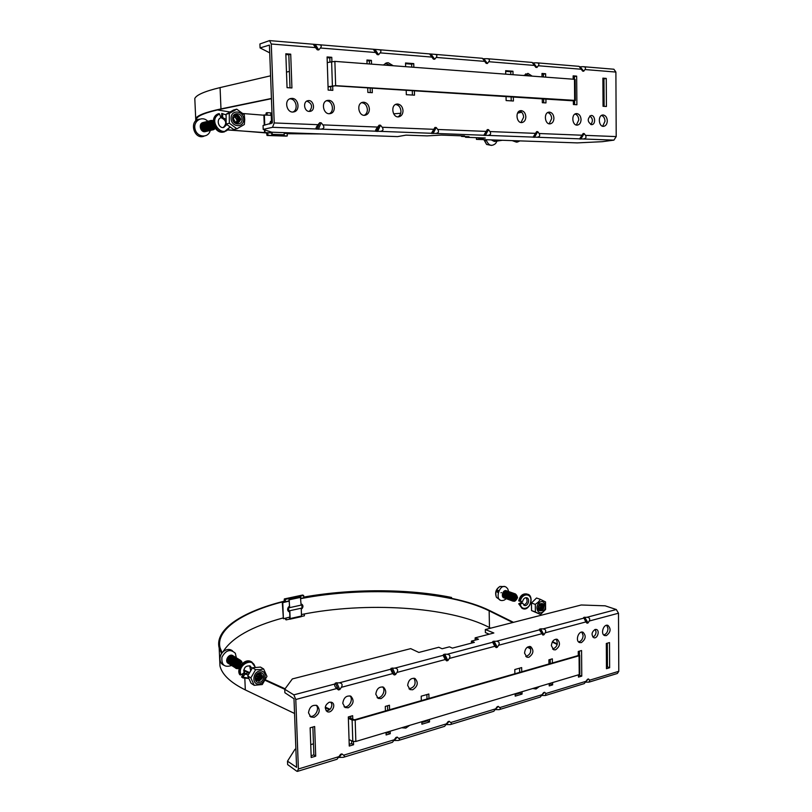 <?xml version="1.0" encoding="UTF-8"?>
<svg xmlns="http://www.w3.org/2000/svg" width="812" height="812" viewBox="0 0 812 812"><rect width="100%" height="100%" fill="white"/><g stroke="black" fill="none" stroke-linecap="round" stroke-linejoin="round"><path stroke-width="1.22" d="M589.786 115.994C592.872 118.4 593.186 121.242 590.76 124.51M306.834 101.094C312.153 103.459 312.975 106.91 309.301 111.427M602.88 78.784L603.955 78.865L604.118 106.342M573.15 76.511L574.368 76.602L574.399 79.302M574.581 100.779L574.622 104.606M541.98 74.125L543.37 74.237L543.401 76.978M543.654 98.628L543.705 102.789M505.673 71.354L510.758 71.74L510.799 74.542M511.124 96.628L511.195 100.871M601.499 115.446C603.651 116.228 604.818 118.146 605.001 121.211L602.687 126.236M525.618 73.872L529.424 75.932M289.701 98.871L290.219 98.871C296.268 98.861 298.542 109.782 292.97 111.995M285.865 54.546L288.818 54.769L290.006 87.838M327.124 57.703L329.804 57.906L329.936 61.966M330.717 86.427L330.839 90.244M366.963 60.748L369.389 60.93L369.47 63.975M370.15 87.96L370.272 92.568M385.436 63.295L390.613 65.559M405.553 63.691L411.664 64.158L411.735 67.132M412.303 90.558L412.405 95.055M575.069 114.025C577.332 114.786 578.57 116.755 578.783 119.922L576.378 125.028M326.394 100.81L326.718 100.81C332.555 100.8 334.696 111.528 329.317 113.68M519.436 111.051C521.964 111.762 523.354 113.802 523.618 117.192L521.03 122.5M395.596 104.464C398.753 105.002 400.539 107.225 400.955 111.122C400.925 113.853 399.93 115.761 397.971 116.857M361.655 102.667C365.014 103.144 366.912 105.408 367.379 109.468C367.349 112.249 366.324 114.187 364.294 115.304M547.735 112.563C550.12 113.304 551.439 115.304 551.673 118.582L549.176 123.789M272.355 122.937L269.432 45.096L260.073 47.918L259.921 43.97L269.533 40.6L271.279 44L274.223 122.947L272.517 127.311L263.21 129.382L263.058 125.495L272.355 122.937M585.482 135.371C586.629 137.421 585.878 138.629 583.229 138.984L579.646 138.842L583.148 133.523L584.204 133.574L585.482 135.371L616.207 136.589L613.913 140.131L602.311 141.684L577.281 142.892L476.431 139.37L485.282 137.989L465.53 137.279L469.042 136.71L461.541 136.436L464.586 135.949L441.322 135.086L427.122 135.888L405.98 135.137L397.565 136.609L271.756 132.214L263.21 129.382M539.117 133.513C540.356 135.634 539.625 136.873 536.935 137.238L533.129 137.096L536.63 131.625L537.757 131.666L539.117 133.513L581.889 135.218M489.961 131.554C491.301 133.736 490.59 135.015 487.839 135.401L483.81 135.249L487.312 129.595L488.509 129.646L489.961 131.554L535.311 133.361M431.426 133.28L434.927 127.454L436.196 127.504L437.749 129.473C439.19 131.727 438.51 133.046 435.709 133.442L375.682 131.189C375.245 130.651 375.885 129.281 377.6 127.068L379.163 125.16L380.513 125.221L382.178 127.251C383.741 129.585 383.091 130.955 380.249 131.351M322.922 124.886C324.617 127.301 324.008 128.712 321.116 129.138L316.244 128.956C315.635 128.397 316.244 126.976 318.04 124.693L319.695 122.724L321.146 122.785L322.922 124.886L377.6 127.068M269.726 52.851L260.073 47.918M315.482 47.603L313.249 44.234L319.045 44.721C321.42 45.005 321.877 46.101 320.405 48.009L318.74 49.928L317.289 49.816L315.482 47.603L271.279 44M375.55 52.496L373.287 49.227L378.717 49.674C381.051 49.958 381.538 51.024 380.158 52.871L378.595 54.739L377.235 54.627L375.55 52.496L320.405 48.009M431.842 57.084L429.568 53.907L434.653 54.333C436.957 54.607 437.465 55.642 436.176 57.429L434.694 59.246L433.415 59.144L431.842 57.084L380.158 52.871M482.785 58.779L487.21 58.697C489.474 58.971 490.001 59.976 488.783 61.712L487.383 63.478L486.185 63.377L482.419 58.302L435.151 54.374M532.591 62.91L536.671 62.808C538.894 63.072 539.442 64.057 538.295 65.752L536.976 67.457L535.839 67.366L532.154 62.433L487.697 58.738M579.545 66.797L583.3 66.685C585.503 66.949 586.051 67.903 584.975 69.548L583.716 71.212L582.651 71.121L579.047 66.34L537.148 62.849M583.777 66.726L613.892 69.233L615.892 72.065L616.207 136.589M476.431 139.37L476.4 137.664M591.461 124.642L591.907 124.622C596.12 124.256 595.105 114.675 590.923 115.517C587.177 118.765 587.35 121.8 591.461 124.642M309.25 111.427L310.214 111.345C315.98 110.412 313.513 99.186 307.86 100.708C302.714 101.561 304.013 111.467 309.25 111.427M549.541 112.127L548.871 112.157C543.37 112.746 544.852 124.916 550.282 123.82C552.566 123.231 553.774 121.364 553.926 118.207C553.632 114.644 552.17 112.624 549.541 112.127M363.847 102.21L362.731 102.302C355.991 103.368 358.62 116.826 365.238 115.223C367.907 114.472 369.287 112.401 369.389 109.031C368.963 105.052 367.115 102.789 363.847 102.21M397.697 104.017L396.682 104.088C390.166 105.052 392.551 118.288 398.946 116.796C401.554 116.075 402.914 114.045 403.016 110.696C402.62 106.808 400.844 104.575 397.697 104.017M521.294 110.615L520.563 110.655C514.879 111.295 516.513 123.678 522.116 122.521C524.461 121.901 525.699 120.003 525.841 116.806C525.526 113.193 524.014 111.122 521.294 110.615M328.667 100.343L327.449 100.434C320.466 101.622 323.379 115.314 330.22 113.589C336.564 112.675 335.143 100.343 328.667 100.343M576.835 113.578L576.216 113.609C570.897 114.147 572.247 126.124 577.505 125.078C579.727 124.52 580.905 122.673 581.057 119.557C580.783 116.055 579.372 114.066 576.835 113.578M425.985 68.198L424.879 68.117M413.836 67.294L413.755 63.61L405.533 62.981L405.624 66.675M406.203 90.183L406.315 94.689L414.506 95.177L414.404 90.68M393.292 65.762L388.268 62.737L386.563 62.879L383.365 65.011M367.724 87.818L367.856 92.426L372.312 92.69L372.19 88.092M371.52 64.128L371.409 60.362L366.943 60.017L367.044 63.793M331.905 61.509L331.773 57.307L327.094 56.952L328.16 90.091L332.818 90.365L332.687 86.021M290.716 54.16L285.834 53.785L287.052 87.666L291.924 87.95L290.716 54.16L288.818 54.769M292.107 98.384L290.747 98.506C283.52 99.835 286.748 113.761 293.832 111.894C300.359 110.868 298.786 98.404 292.107 98.384M495.675 73.415L494.66 73.334M532.185 76.145L527.952 73.384L523.75 75.516M603.235 114.989L602.656 115.02C597.5 115.497 598.738 127.291 603.823 126.307C605.985 125.758 607.143 123.942 607.305 120.866C607.041 117.425 605.681 115.466 603.235 114.989M506.049 96.313L506.12 100.566L513.407 101.003L513.346 96.77M513.022 74.714L512.971 71.243L505.663 70.674L505.714 74.166M545.664 77.15L545.623 73.75L541.98 73.466L542.02 76.876M542.274 98.546L542.325 102.708L545.958 102.921L545.908 98.77M573.363 100.455L573.394 104.535L576.896 104.738L576.652 76.135L573.14 75.861L573.17 79.211M602.88 78.155L603.052 106.281L606.422 106.484L606.259 78.409L602.88 78.155M606.259 78.409L603.955 78.865M576.652 76.135L574.368 76.602M545.623 73.75L543.37 74.237M512.971 71.243L510.758 71.74M331.773 57.307L329.804 57.906M371.409 60.362L369.389 60.93M413.755 63.61L411.664 64.158M461.541 136.436L461.52 135.837M465.53 137.279L465.52 136.589M580.184 66.848L583.716 71.212M533.484 62.981L536.976 67.457M483.952 58.88L487.383 63.478M430.055 54.404L433.415 59.144M431.334 54.516L434.694 59.246M373.956 49.755L377.235 54.627M375.327 49.877L378.595 54.739M314.122 44.802L317.289 49.816M315.584 44.924L318.74 49.928M318.385 129.281L321.146 122.785M316.944 129.23L319.695 122.724M377.57 131.493L380.513 125.221M376.22 131.442L379.163 125.16M433.09 133.574L436.196 127.504M431.832 133.523L434.927 127.454M485.282 135.523L488.509 129.646M484.084 135.482L487.312 129.595M534.418 137.37L537.757 131.666M533.291 137.319L536.63 131.625M580.773 139.096L584.204 133.574M579.707 139.065L583.148 133.523M330.991 702.096L331.905 704.694C331.438 708.673 329.52 710.683 326.13 710.733M595.247 629.401L596.049 631.929C595.856 634.598 594.76 636.273 592.78 636.963M312.874 727.024L313.868 754.896L311.138 755.718M351.596 740.788L351.677 743.559L349.201 744.31M350.814 716.225L350.896 718.793M388.278 731.754L388.298 732.586L386.055 733.256M387.547 705.76L387.679 710.297M426.899 694.564L427 699M427.508 720.011L427.528 720.823L421.854 722.518M316.162 705.222C320.05 708.896 314.762 718.001 309.778 716.184M606.777 625.26L607.985 628.64C607.782 631.797 606.513 633.857 604.189 634.811L603.692 634.913M607.315 643.206L607.457 666.865L606.452 667.17M579.606 674.427L579.616 675.219L578.469 675.564M579.403 651.143L579.443 654.929M550.221 659.456L550.272 663.587M550.495 683.196L550.506 683.948L549.206 684.333M519.934 692.342L519.954 693.103L515.184 694.534M519.578 668.174L519.639 672.387M349.972 695.874C353.758 699.335 348.937 708.277 344.075 706.755M581.859 632.081L583.107 635.491C582.894 638.699 581.595 640.8 579.2 641.784L578.57 641.886M414.029 678.193C416.414 683.816 414.739 687.368 408.994 688.86M529.576 646.413C531.84 651.224 530.591 654.604 525.821 656.532M556.139 639.135C558.351 643.774 557.184 647.093 552.627 649.092M382.564 686.871C386.248 690.149 381.843 698.909 377.123 697.65M287.509 761.169L287.641 764.599L296.715 771.167L297.344 771.4L298.39 768.994L295.791 699.497L293.842 694.859L284.748 689.256L284.88 692.727L293.995 698.767L296.573 767.31L287.509 761.169L295 749.253L295.883 748.999M284.748 689.256L292.35 678.923L410.71 648.636L418.85 652.442L438.815 647.265L442.114 648.747L449.462 646.839L452.355 648.118L474.35 642.363L471.417 641.115L478.522 639.257L475.142 637.846L493.848 632.995L485.332 629.533L485.383 632.599L489.26 634.182M336.777 688.535C334.94 686.83 334.28 685.318 334.788 684.019L335.407 683.034L339.355 682.811C342.126 683.237 342.796 684.739 341.355 687.317L339.802 689.571L338.452 689.936L336.777 688.535L295.791 699.497M392.663 673.595L390.613 669.25L391.1 668.327L394.906 668.114C397.636 668.509 398.316 669.961 396.966 672.448L395.505 674.62L394.226 674.965L392.663 673.595L341.355 687.317M445.24 659.537L443.139 655.345L444.692 654.167L447.189 654.279C449.858 654.655 450.569 656.045 449.3 658.451L447.909 660.552L446.712 660.877L445.24 659.537L396.966 672.448M496.477 641.236C499.106 641.592 499.816 642.942 498.619 645.266L497.309 647.296L496.173 647.6L494.802 646.291L492.661 642.241L492.904 641.429L496.477 641.236L539.412 629.868L540.619 628.823L543.025 628.914C545.603 629.259 546.324 630.559 545.197 632.812L543.949 634.781L542.883 635.065L539.412 629.868M585.828 621.941L583.686 617.445L587.046 617.262C589.583 617.597 590.314 618.856 589.248 621.028L588.061 622.936L587.046 623.21L585.828 621.941L545.197 632.812M589.674 681.938L617.384 673.463L618.785 671.301L618.5 613.212L616.288 609.528L605.163 605.823L581.23 604.991L485.332 629.533M609.639 667.728L609.497 642.576L606.31 643.49L606.462 668.692L609.639 667.728L606.442 666.449M310.742 744.624L313.473 743.822M545.989 695.316L584.285 683.592L587.492 679.268L588.497 678.964L589.705 680.172L588.994 682.151L585.706 682.141M499.806 709.444L540.325 697.051L543.593 692.606L544.659 692.291L545.938 693.509L545.299 695.519L541.777 695.488M450.924 724.405L493.858 711.261L497.188 706.714L498.314 706.369L499.674 707.617C500.71 708.612 500.527 709.292 499.116 709.658L495.34 709.597M399.098 740.26L444.661 726.324L448.051 721.645L449.239 721.289L450.69 722.548C451.797 723.563 451.645 724.253 450.234 724.608L446.143 724.568M344.044 757.109L392.49 742.29L395.941 737.479L397.21 737.103L398.753 738.392C399.94 739.417 399.819 740.108 398.408 740.473L393.932 740.503M297.72 771.288L337.061 759.25L340.583 754.307L341.923 753.901L343.577 755.211C344.846 756.256 344.775 756.957 343.354 757.322L338.462 757.444M329.347 702.177C324.942 704.928 324.181 708.044 327.063 711.525C331.479 714.255 336.574 704.664 331.915 702.421L329.347 702.177M595.084 629.442C591.562 632.132 591.136 634.882 593.805 637.694C597.409 639.156 600.129 630.508 596.404 629.462L595.084 629.442M381.021 698.624C386.319 695.143 387.151 691.327 383.508 687.175C379.204 686.394 376.636 688.738 375.804 694.189L378.128 698.391L381.021 698.624M555.54 649.823C560.107 646.413 560.676 642.901 557.235 639.298C553.916 639.003 551.957 641.125 551.368 645.672L553.682 649.773L555.54 649.823M528.856 657.284C533.545 653.853 534.144 650.29 530.652 646.606C527.191 646.261 525.151 648.412 524.542 653.092L526.866 657.212L528.856 657.284M412.679 689.774C417.855 686.292 418.627 682.527 414.993 678.477C410.882 677.807 408.436 680.111 407.665 685.389L410.009 689.591L412.679 689.774M581.372 642.607C585.828 639.206 586.355 635.745 582.975 632.223C578.448 630.376 574.947 641.186 579.626 642.566L581.372 642.607M348.196 707.81C353.626 704.329 354.519 700.462 350.865 696.209C346.359 695.295 343.659 697.67 342.776 703.324L345.07 707.516L348.196 707.81M515.173 693.763L515.214 696.138L522.055 694.077L522.025 691.712M521.73 671.788L521.669 667.586L514.808 669.535L514.869 673.757M532.682 688.525L536.052 688.982L539.371 686.526M552.393 662.978L552.343 658.847L548.912 659.831L548.963 663.962M549.196 683.582L549.227 685.907L552.647 684.871L552.617 682.557M578.459 674.823L578.479 677.106L581.778 676.112L581.565 650.534L578.256 651.478L578.286 655.538M606.381 635.603C610.726 632.243 611.233 628.823 607.904 625.372C603.489 623.636 600.19 634.304 604.757 635.583L606.381 635.603M402.082 727.796L405.827 728.08L409.674 725.349M314.142 717.331C319.705 713.86 320.659 709.942 317.025 705.577C312.305 704.522 309.463 706.927 308.499 712.794L310.752 716.976L314.142 717.331M428.969 698.432L428.858 694.006L421.205 696.188L421.306 700.634M421.834 721.716L421.895 724.213L429.528 721.909L429.467 719.422M386.035 732.434L386.106 734.972L390.247 733.723L390.176 731.186M389.577 709.749L389.445 705.222L385.294 706.41L385.426 710.936M352.773 719.655L352.652 715.697L348.318 716.935L349.262 746.055L353.575 744.756L353.474 741.569M315.706 756.155L314.65 726.517L310.133 727.806L311.199 757.505L315.706 756.155L313.868 754.896M353.575 744.756L351.677 743.559M390.247 733.723L388.298 732.586M429.528 721.909L427.528 720.823M581.778 676.112L579.616 675.219M552.647 684.871L550.506 683.948M522.055 694.077L519.954 693.103M475.142 637.846L475.193 640.13M471.417 641.115L471.457 643.114M339.233 757.21L341.923 753.901M394.358 740.382L397.21 737.103M446.265 724.537L449.239 721.289M495.624 709.16L498.314 706.369M542.375 694.564L544.659 692.291M586.508 680.882L588.497 678.964M583.686 617.445L587.046 623.21M584.691 617.181L588.061 622.936M539.554 629.107L542.883 635.065M540.619 628.823L543.949 634.781M492.904 641.429L496.173 647.6M494.031 641.135L497.309 647.296M443.504 654.482L446.712 660.877M444.692 654.167L447.909 660.552M391.1 668.327L394.226 674.965M392.369 667.992L395.505 674.62M335.407 683.034L338.452 689.936M336.757 682.679L339.802 689.571M199.468 119.161C188.567 120.338 193.966 140.253 204.045 136.183M207.811 121.323C202.249 115.162 192.728 121.12 195.124 129.341C197.204 137.634 208.461 138.375 210.247 130.438M203.284 122.5C197.773 123.302 200.493 133.381 205.7 131.524M203.761 122.368C198.25 123.18 200.97 133.269 206.177 131.412M204.238 122.247C198.727 123.059 201.447 133.158 206.664 131.29M204.725 122.125C199.204 122.937 201.924 133.046 207.141 131.179M209.252 127.352L208.491 124.5M205.203 122.003C199.681 122.815 202.411 132.924 207.628 131.057M209.628 127.809L208.593 123.921M205.68 121.881C200.158 122.693 202.888 132.813 208.105 130.945M209.973 128.134L210.227 126.469L208.725 123.485M206.167 121.759C200.645 122.561 203.365 132.701 208.593 130.823M210.288 128.367L210.714 126.347L208.887 123.119M206.654 121.627C201.122 122.439 203.853 132.579 209.08 130.712M210.592 128.55L211.201 126.225L209.07 122.825M207.131 121.506C201.599 122.318 204.33 132.468 209.567 130.59M210.887 128.682L211.688 126.104L209.252 122.561M207.618 121.384C202.086 122.196 204.817 132.356 210.054 130.478M211.181 128.783L212.176 125.992L209.455 122.348M208.105 121.262C202.564 122.064 205.294 132.234 210.541 130.356M211.455 128.854L212.663 125.87L209.669 122.155M208.593 121.13C203.051 121.942 205.781 132.123 211.029 130.245M211.729 128.905L213.15 125.748C212.866 123.627 211.77 122.368 209.882 121.983M209.08 121.008C203.538 121.82 206.268 132.011 211.516 130.123M211.993 128.925L213.647 125.627C213.312 123.363 212.135 122.104 210.105 121.851M209.567 120.886C204.025 121.688 206.755 131.889 212.003 130.011M213.262 123.15L210.328 121.729M212.247 128.915L214.104 126.317M210.064 120.755C204.502 121.567 207.243 131.777 212.49 129.89M213.201 122.45L210.572 121.638M212.5 128.895L214.409 126.956M210.552 120.633C204.989 121.445 207.73 131.656 212.988 129.768M213.201 121.952C205.406 118.684 209.466 133.889 214.642 127.382M213.272 120.785C204.259 117.902 208.857 135.096 215.292 128.377M260.073 670.945C267.493 670.215 266.326 683.359 258.916 684.019C251.456 684.82 252.633 671.544 260.073 670.945M260.043 669.596L255.597 669.707L250.847 677.898L254.217 685.318L262.276 684.536L266.965 676.386L263.656 668.986L260.043 669.596M254.217 685.318L251.091 683.318L247.731 675.929L252.461 667.789L260.49 667.078L263.656 668.986M258.916 673.564C259.119 676.061 258.084 677.787 255.8 678.741M259.322 673.473C259.769 676.355 258.632 678.243 255.902 679.157M259.698 673.442C260.398 676.66 259.18 678.68 256.044 679.512M260.053 673.452C261.028 676.975 259.749 679.096 256.206 679.827M260.378 673.493C261.637 677.299 260.317 679.502 256.399 680.101M260.682 673.574C262.246 677.644 260.885 679.898 256.612 680.344M260.977 673.686C262.844 677.99 261.464 680.273 256.846 680.557M259.525 673.452C263.656 675.604 263.433 678.162 258.845 681.126C254.704 678.984 254.927 676.416 259.525 673.452M259.931 672.559C265.524 672.001 264.651 681.918 259.058 682.415C253.445 683.004 254.329 673.016 259.931 672.559M247.731 675.929L250.847 677.898M252.461 667.789L255.597 669.707M225.959 114.878L221.777 113.386L221.463 117.841C226.436 120.44 227.035 123.668 223.239 127.514M221.463 117.841L222.661 117.537L225.706 119.252M226.751 124.652L223.767 127.433C218.661 128.814 215.84 119.344 220.894 117.75L219.585 114.086C206.542 119.405 223.219 140.577 229.644 126.976M222.711 113.71L222.661 117.537M218.428 113.781C208.857 116.796 214.114 134.538 223.777 132.001C214.195 134.538 208.928 116.755 218.438 113.771L219.585 114.086M232.486 650.828C230.019 648.971 227.269 648.981 224.234 650.879C221.747 652.706 220.336 655.152 219.991 658.207C219.859 661.567 221.097 663.891 223.706 665.17M236.333 657.801L235.348 653.295C230.364 648.697 225.898 649.996 221.94 657.182C221.321 665.008 224.559 667.779 231.643 665.485M229.055 656.543L227.248 659.486M231.552 662.227L233.43 659.171M233.115 655.842C229.167 652.645 223.838 661.333 228.456 663.475M229.542 656.837L227.725 659.791M232.039 662.521L233.917 659.466M233.592 656.137C229.644 652.939 224.315 661.628 228.933 663.769M230.019 657.131L228.202 660.095M234.079 656.431C230.121 653.224 224.782 661.932 229.41 664.074M230.506 657.415L228.679 660.41M234.556 656.725C230.598 653.518 225.259 662.237 229.887 664.368M230.994 657.71L229.157 660.714M235.033 657.02C231.075 653.812 225.736 662.531 230.364 664.673M231.481 658.004L229.634 661.019M235.521 657.314C231.552 654.107 226.213 662.836 230.841 664.977M231.968 658.288L230.111 661.323M235.165 663.404L236.079 661.902M235.998 657.608C232.039 654.401 226.69 663.14 231.329 665.272M232.455 658.583L230.588 661.638M234.952 664.297L236.769 661.303M236.485 657.913C232.516 654.695 227.167 663.434 231.806 665.576M232.942 658.877L231.065 661.942M234.922 664.886L237.277 661.019M236.972 658.207C233.003 654.99 227.644 663.739 232.293 665.881M234.972 665.353C236.942 664.51 237.865 663.008 237.713 660.856M237.459 658.502C233.48 655.284 228.121 664.043 232.77 666.185M235.064 665.749C237.459 664.937 238.464 663.272 238.099 660.755M237.936 658.796C233.968 655.578 228.608 664.348 233.257 666.49M234.414 659.76L232.516 662.876M235.186 666.094C237.977 665.353 239.063 663.556 238.464 660.714M238.423 659.1C234.455 655.873 229.085 664.652 233.734 666.794M238.799 660.735L238.789 660.724C239.641 663.861 238.495 665.749 235.338 666.388M234.901 660.054L232.993 663.181M238.911 659.395C234.932 656.167 229.573 664.957 234.221 667.099M235.521 666.652C238.84 666.256 240.098 664.378 239.286 661.039L239.104 660.765M235.399 660.349L233.48 663.495M239.398 659.699C235.419 656.461 230.05 665.261 234.709 667.403M235.713 666.875C239.185 666.743 240.535 664.896 239.773 661.333L239.388 660.836M235.886 660.643L233.968 663.8M239.895 659.994C235.906 656.766 230.537 665.566 235.196 667.708M235.927 667.068C239.52 667.231 240.971 665.414 240.261 661.638L239.662 660.948M236.383 660.938L234.445 664.114M240.382 660.298C236.393 657.06 231.014 665.87 235.683 668.022M240.829 665.19L240.758 661.942C234.871 656.177 232.8 672.468 240.21 666.216M242.23 663.536L241.692 661.516C236.19 654.665 230.364 671.514 239.378 668.215M504.333 586.609L499.979 586.426C496.122 589.157 494.955 592.801 496.467 597.348L499.938 599.845M498.639 590.639L497.908 590.294L497.188 591.999L497.949 592.537M508.667 591.562L507.804 589.015C500.446 578.317 492.113 604.219 504.252 600.098L506.302 598.708M504.678 591.349C502.699 592.496 502.151 594.151 503.024 596.323M506.13 596.302L507.104 594.13M506.597 590.862C503.115 588.842 500.304 597.297 504.252 597.936M505.277 591.552C503.288 592.699 502.74 594.364 503.613 596.536M506.718 596.515L507.693 594.343M507.195 591.065C503.704 589.055 500.892 597.51 504.841 598.15M508.312 594.282L508.292 593.775M505.866 591.765C503.876 592.912 503.328 594.577 504.211 596.759M507.317 596.718L508.292 594.557M507.784 591.278C504.293 589.258 501.481 597.723 505.429 598.363M508.901 594.506L508.891 593.988M506.465 591.968C504.475 593.125 503.917 594.79 504.8 596.972M507.916 596.932L508.88 594.77M508.383 591.491C504.891 589.471 502.07 597.936 506.028 598.576M509.5 594.729L509.479 594.211M507.053 592.181C505.064 593.339 504.506 595.003 505.399 597.185M508.972 591.694C505.48 589.674 502.669 598.15 506.617 598.799M510.088 594.952L510.078 594.425M507.652 592.395C505.653 593.542 505.105 595.216 505.988 597.399M509.571 591.907C506.079 589.888 503.257 598.373 507.216 599.012M510.687 595.176L510.677 594.638M508.251 592.598C506.252 593.755 505.693 595.429 506.587 597.622M510.159 592.121C506.678 590.091 503.856 598.586 507.804 599.226M511.276 595.399L511.276 594.861M508.85 592.811C506.84 593.968 506.292 595.643 507.185 597.835M510.758 592.334C507.267 590.304 504.445 598.799 508.403 599.439M511.875 595.622L511.864 595.074M509.449 593.024C507.439 594.181 506.881 595.856 507.784 598.058M511.357 592.537C507.865 590.507 505.044 599.023 509.002 599.652M512.473 595.846L512.463 595.287M510.048 593.237C508.038 594.394 507.48 596.069 508.383 598.271M511.956 592.75C508.464 590.72 505.632 599.236 509.601 599.875M512.108 598.403L513.062 595.511M510.646 593.45C508.637 594.607 508.079 596.282 508.982 598.485M512.555 592.963C509.063 590.933 506.231 599.449 510.2 600.088M512.23 599.053L513.651 596.465L513.539 595.074M511.255 593.653C509.236 594.82 508.677 596.495 509.581 598.708M513.154 593.176C509.662 591.146 506.83 599.672 510.799 600.301M512.413 599.51L514.25 596.678L513.955 594.831M511.854 593.866C509.834 595.034 509.266 596.718 510.18 598.921M513.763 593.389C510.261 591.349 507.429 599.885 511.398 600.525M512.636 599.855L514.859 596.901L514.341 594.699M512.453 594.079C510.433 595.247 509.875 596.932 510.778 599.144M514.361 593.602C510.86 591.562 508.028 600.109 511.996 600.738M512.88 600.129L515.458 597.114L514.686 594.648M513.062 594.293C511.032 595.46 510.474 597.145 511.377 599.357M514.96 593.816C511.458 591.775 508.627 600.322 512.595 600.961M513.154 600.322L516.056 597.327L515.021 594.668M513.661 594.506C511.631 595.673 511.073 597.358 511.986 599.581M515.569 594.029C512.067 591.989 509.225 600.545 513.204 601.174M516.665 597.541C515.579 593.826 514.067 593.876 512.118 597.662C513.204 601.377 514.727 601.337 516.665 597.541M517.548 597.632C516.188 592.963 514.29 593.014 511.834 597.794C513.204 602.463 515.112 602.402 517.548 597.632M498.578 590.75L497.908 590.294M498.06 592.121L497.188 591.999M484.013 139.634L486.611 144.445L491.483 145.419M485.535 139.684L485.911 140.76M486.094 139.705C488.377 145.561 491.554 146.82 495.635 143.491L496.964 141.126M491.727 139.897L492.326 140.466M491.25 139.887L494.427 141.491M492.427 139.928L492.935 140.375M491.92 139.908L495.036 141.4M492.6 139.928L495.645 141.308M493.29 139.958L496.254 141.217M493.98 139.979L496.863 141.126M494.691 140.009L497.482 141.034M495.401 140.029L498.091 140.943M496.122 140.05L498.7 140.852M496.853 140.08L499.319 140.76M497.604 140.111L499.928 140.669M498.365 140.131L500.547 140.577M499.157 140.161L501.166 140.486M499.989 140.192L501.775 140.385M500.872 140.222L502.395 140.293M501.958 140.263L502.618 140.283M248.563 678.375L242.971 677.939L241.57 677.015L243.813 673.402L245.001 674.143L242.839 677.147L248.462 678.111M249.66 665.789L250.583 670.164M249.101 672.671L244.422 673.787M255.029 667.291C253.314 656.269 236.505 665.251 241.073 674.843L244.006 672.843C243.539 667.738 245.6 665.464 250.197 666.033L251.882 668.398M248.137 674.711L245.001 674.143M251.69 661.963L251.294 661.729C245.254 657.872 236.221 667.799 239.692 674.559L240.372 674.995C236.901 668.225 245.945 658.288 251.984 662.145L255.303 667.261M241.073 674.843L240.372 674.995M242.25 677.452L242.839 677.147M526.856 594.029L526.714 593.978C522.847 593.44 520.218 595.744 518.848 600.9L519.68 601.195C521.06 596.038 523.689 593.734 527.567 594.272C534.469 596.16 529.637 611.385 522.969 608.716L518.716 603.793L521.162 602.514L522.623 603.042L520.33 604.128C521.446 611.669 531.038 608.34 530.987 600.494C531.16 592.587 521.578 593.278 520.34 601.327L522.634 601.459C523.364 598.708 524.765 597.49 526.826 597.774C530.49 598.789 527.922 606.858 524.39 605.447L522.623 603.042M526.095 597.662C527.942 601.073 527.14 603.529 523.659 605.041M520.34 601.327L519.68 601.195M519.66 604.179L520.33 604.128M538.955 602.92C543.614 598.251 547.988 606.808 543.319 611.395C538.691 616.105 534.245 607.538 538.955 602.92M538.356 602.047L535.311 604.392L535.392 611.974L540.538 614.481L545.583 609.447L545.512 601.905L540.386 599.357L538.356 602.047M540.538 614.481L531.545 610.573L531.464 603.011L536.529 598.008L540.386 599.357M538.762 605.519L538.295 606.95M539.422 604.605L538.275 608.087M539.909 604.179L538.417 608.736M540.345 603.935C541.096 606.168 540.518 607.924 538.61 609.213M540.741 603.793C541.858 606.341 541.218 608.269 538.853 609.579M541.117 603.742C542.599 606.544 541.929 608.584 539.117 609.853M541.462 603.763C543.329 606.777 542.639 608.878 539.401 610.066M539.472 604.544C543.076 603.478 543.928 605.133 542.04 609.518C538.447 610.594 537.595 608.929 539.472 604.544M539.493 603.966C544.101 602.606 545.207 604.737 542.781 610.35C538.163 611.74 537.067 609.609 539.493 603.966M531.545 610.573L535.392 611.974M531.464 603.011L535.311 604.392M243.671 119.374C243.813 128.387 231.105 127.372 231.085 118.298C230.973 109.214 243.712 110.371 243.671 119.374M244.727 119.516L244.28 114.736L236.769 109.173L229.268 113.416L229.339 123.251L236.901 128.773L244.331 124.5L244.727 119.516M236.901 128.773L233.683 129.524L226.152 124.033L226.081 114.248L233.551 110.026L236.769 109.173M234.292 115.903L237.053 120.156L236.109 122.866M234.516 115.669L237.581 120.024L236.424 122.967M234.739 115.456C236.789 116.055 237.916 117.527 238.109 119.892L236.718 123.048M234.972 115.284C237.185 115.751 238.413 117.243 238.637 119.76L237.013 123.089M235.216 115.131C237.581 115.456 238.901 116.958 239.175 119.628L237.297 123.109M235.196 115.03C237.825 115.02 239.327 116.512 239.702 119.496L237.581 123.109M235.724 114.898C238.352 114.888 239.865 116.38 240.24 119.364L237.855 123.079M240.778 119.232C238.352 124.337 235.886 124.124 233.379 118.603C235.815 113.497 238.281 113.71 240.778 119.232M242.128 119.242C242.23 126.043 232.658 125.261 232.648 118.43C232.557 111.589 242.149 112.452 242.128 119.242M226.152 124.033L229.339 123.251M226.081 114.248L229.268 113.416M303.718 597.358C350.946 588.822 407.847 588.822 451.076 597.662L451.096 598.211M451.076 597.662L451.553 597.459C408.172 588.598 351.139 588.578 303.708 597.094M451.553 597.459L451.573 598.302M301.445 616.46L304.388 615.811L304.317 613.973M302.521 595.115L303.647 595.46L303.729 597.825M300.359 596.262L301.11 605.113L289.711 607.63L288.95 598.698L303.647 595.46M301.506 616.014L301.222 608.229L289.823 610.695L290.117 618.561L301.506 616.014L301.222 616.673L289.996 619.14M289.711 607.63L289.478 606.554L288.615 606.858C287.245 608.817 287.306 610.431 288.798 611.7L289.671 611.598L289.823 610.695M289.671 611.598L289.874 617.079L283.388 618.734L282.769 602.666L289.275 601.083L288.95 598.698M290.117 618.561L289.579 619.12L289.508 617.171M289.275 601.083L289.478 606.554M283.388 618.734L282.302 602.494L288.889 600.9M285.408 601.712L285.317 599.368L288.808 598.627M289.579 619.12L286.098 619.901L286.027 618.033M286.098 619.901L284.789 618.358M284.129 601.205L284.352 598.931L285.317 599.368M301.252 608.888L302.013 608.614C303.312 606.899 303.252 605.437 301.851 604.24L301.079 604.27M300.876 598.627C364.71 586.132 448.64 590.679 489.159 610.817L512.788 622.51M301.455 614.532C365.167 601.57 448.985 606.432 489.463 627.524L490.702 628.163M513.478 622.327L489.89 610.675C449.158 590.476 365.024 585.888 300.866 598.363M222.153 652.797L220.093 647.895C215.312 629.564 243.052 611.852 283.601 601.631L284.383 601.144L283.144 601.448C242.331 611.74 214.368 629.554 219.179 648.017L221.605 653.538M284.779 601.337L284.799 601.865M527.374 647.184L530.804 648.961M552.272 642.038L557.184 644.464M578.286 654.908L578.388 655.507L354.58 719.797L348.348 717.635M330.058 709.292L325.297 707.12M285.093 688.789L265.514 679.857M258.378 676.609L256.359 675.685M249.223 672.427L243.762 669.92M283.601 601.631L283.621 602.159M222.884 651.985C231.664 637.816 251.669 626.488 282.891 618.003M219.656 658.745L219.981 666.002C222.102 674.65 230.547 682.618 245.315 689.916L294.543 713.474M243.671 670.509L248.868 672.884M349.048 739.57L352.794 741.356L355.849 741.468L579.23 674.589L579.859 673.97L579.697 655.385M256.105 676.193L258.074 677.096M265.23 680.365L284.748 689.276M325.236 707.77L329.55 709.739M348.368 718.336L352.124 720.051L355.179 720.153L579.068 655.781L579.697 655.182L578.276 654.35M557.296 643.977L552.515 641.622M287.215 133.635L320.029 133.899M322.141 133.97L287.215 133.726M266.539 133.046L267.026 135.482L286.362 136.122L287.296 135.939L287.204 133.462M267.026 135.482L286.301 136.111M283.814 135.787L271.766 135.381L272.172 134.356L284.23 134.762L283.672 135.817L287.296 135.939M284.23 134.762L284.149 132.64M272.172 134.356L272.091 132.224M272.335 122.358L271.726 122.338L271.391 113.67L270.772 112.878L270.863 115.263M271.898 132.214L271.766 135.381M271.726 122.338L271.482 121.292L270.569 121.353L269.584 124.013M264.265 125.221L263.88 114.989L271.259 115.284L271.482 121.292M267.168 115.06L267.077 112.706L270.772 112.878M271.624 135.411L267.94 135.289L267.848 132.803M264.438 129.788L264.55 132.65L271.533 132.955M265.849 114.979L266.204 112.919L267.077 112.706M393.637 113.802L400.702 113.294M284.18 133.29L313.462 133.665M315.939 133.757L284.18 133.381M264.935 129.95L265.037 132.559L271.918 132.874M264.357 114.898L264.753 125.109M267.199 132.772L228.01 129.991M267.94 135.289L267.067 135.472M517.68 112.898L521.487 112.076M573.363 100.83L335.021 85.808L328.068 86.975M271.441 98.699L221.849 108.97C206.745 112.188 198.351 115.365 196.677 118.511L196.443 120.379M217.433 109.935L229.877 111.985M243.072 113.538L263.88 115.213M265.95 132.721L267.209 132.965M228.152 129.849L265.96 132.914M195.733 120.958L195.702 118.511C197.377 115.345 205.801 112.147 220.976 108.909L271.431 98.455M194.931 101.459L194.799 98.485C196.463 94.862 204.888 91.238 220.072 87.594L270.589 75.81M328.058 86.711L335.64 85.646L574.663 100.363L573.363 101.043M286.494 72.095L289.417 71.415M327.277 62.585L334.879 61.387L574.48 79.302L575.15 79.535L575.332 100.485M521.659 112.239L517.569 113.122M613.913 140.131L583.229 138.984M579.646 138.842L536.935 137.238M533.129 137.096L487.839 135.401M433.446 129.301L382.178 127.251M375.682 131.189L321.116 129.138M318.04 124.693L274.223 122.947M316.244 128.956L272.517 127.311M534.458 65.437L488.783 61.712M581.362 69.253L538.295 65.752M615.892 72.065L584.975 69.548M483.81 135.249L435.709 133.442M484.713 61.387L436.176 57.429M485.921 131.392L437.749 129.473M293.842 694.859L334.788 684.019M339.355 682.811L390.613 669.25M394.906 668.114L443.139 655.345M498.619 645.266L541.584 633.776M543.025 628.914L583.625 618.165M589.248 621.028L618.5 613.212M587.046 617.262L616.288 609.528M589.705 680.172L618.785 671.301M545.938 693.509L586.315 681.207M499.674 707.617L542.345 694.605M398.753 738.392L446.671 723.776M343.577 755.211L394.49 739.691M298.39 768.994L339.04 756.601M447.189 654.279L492.661 642.241M450.69 722.548L495.878 708.774M449.3 658.451L494.802 646.291M229.918 127.169L224.102 131.93M229.948 127.2L224.477 131.838C214.886 134.376 209.618 116.573 219.128 113.589M241.57 677.015L242.565 677.685M512.281 140.618L516.645 142.151M519.934 140.892L517.417 142.039L513.336 140.659M514.493 140.699L519.416 140.872M518.827 603.874L522.816 608.665M300.826 597.317L289.407 599.753M489.159 610.817L489.463 627.524M302.774 595.064L284.464 598.962M244.503 670.895L244.635 673.879M244.838 678.659L245.315 689.916M352.124 720.051L352.794 741.356M355.179 720.153L355.849 741.468M579.068 655.781L579.23 674.589M301.851 604.24L302.013 608.614M288.615 606.858L288.798 611.7M272.01 113.7L271.391 113.67M220.072 87.594L220.976 108.909M331.621 61.57L332.392 85.808M334.879 61.387L335.64 85.646M574.48 79.302L574.663 100.363M270.569 121.353L270.934 123.698M313.178 44.234L269.746 40.62M373.246 49.227L319.563 44.761M429.548 53.907L379.224 49.725M224.234 650.879C221.717 652.686 220.296 655.122 219.991 658.207M499.979 586.426C495.858 589.055 494.691 592.699 496.467 597.348M500.943 592.75L501.461 592.598M483.861 139.623L486.611 144.445M239.652 674.508C236.028 668.753 244.706 657.629 251.294 661.729L255.354 667.251M248.584 678.416L242.971 677.939M512.179 140.618L516.544 142.161L519.974 140.892M518.726 600.839C520.086 595.703 522.745 593.42 526.714 593.978L527.567 594.272C533.037 594.688 532.611 609.213 522.969 608.716M518.716 603.793L522.126 608.411M219.179 648.017L219.981 666.002M301.222 616.673L289.894 619.211M302.663 595.034L284.352 598.931M194.799 98.485L195.702 118.511"/></g></svg>
